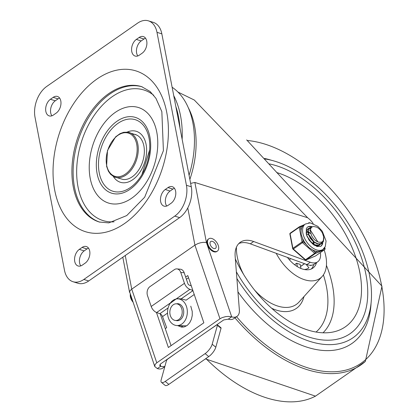 <?xml version="1.0" encoding="UTF-8"?>
<svg xmlns="http://www.w3.org/2000/svg" width="417" height="417" viewBox="0 0 417 417"><rect width="100%" height="100%" fill="white"/><g stroke="black" fill="none" stroke-linecap="round" stroke-linejoin="round"><path stroke-width="0.63" d="M132.246 134.06A23.362 15.08 107.4 0 1 136.901 135.15A23.362 15.08 107.4 0 1 144.157 154.707A23.362 15.08 107.4 0 1 132.22 176.813A23.362 15.08 107.4 0 1 123.036 179.461L113.904 176.745A23.451 15.137 -72.6 0 0 126.085 174.968A23.451 15.137 -72.6 0 0 138.246 150.464A23.451 15.137 -72.6 0 0 127.847 132.173L123.651 132.314L120.054 133.638L115.65 136.818L107.503 150.459L106.59 166.284L108.357 171.147L110.578 174.285L113.904 176.745M114.133 221.813A68.414 44.16 107.4 0 1 81.357 142.098A68.414 44.16 107.4 0 1 153.711 95.274M131.756 198.164A50.061 32.312 107.4 0 1 90.567 153.909A50.061 32.312 107.4 0 1 148.176 113.773A50.061 32.312 107.4 0 1 131.756 198.164M127.206 132.09A26.698 17.233 107.4 0 1 146.43 146.549A26.698 17.233 107.4 0 1 132.773 179.675A26.698 17.233 107.4 0 1 113.33 176.448M161.843 33.855A23.362 15.08 -72.6 0 0 153.294 22.372L148.431 20.85A23.362 15.08 -72.6 0 0 137.605 23.133L46.694 86.47A23.362 15.08 107.4 0 0 35.028 117.297L64.479 270.242A23.362 15.08 107.4 0 0 73.027 281.725L77.89 283.247A23.362 15.08 -72.6 0 0 88.722 280.959L179.628 217.627A23.362 15.08 -72.6 0 0 191.294 186.8L161.843 33.855L156.98 32.333A23.362 15.08 -72.6 0 0 148.431 20.85M80.794 265.895A9.179 5.921 107.4 0 1 84.187 250.888L86.955 248.954A9.179 5.921 107.4 0 1 88.513 248.146M166.711 206.034A9.179 5.921 107.4 0 1 170.105 191.028L172.878 189.094A9.179 5.921 107.4 0 1 174.431 188.286M51.89 115.806A9.179 5.921 107.4 0 1 55.284 100.799L58.057 98.871A9.179 5.921 107.4 0 1 59.61 98.063M137.813 55.946A9.179 5.921 107.4 0 1 141.201 40.939L143.974 39.01A9.179 5.921 107.4 0 1 145.528 38.202M79.319 249.366L82.092 247.432A9.179 5.921 107.4 0 1 86.345 246.536A9.179 5.921 107.4 0 1 89.853 253.974A9.179 5.921 107.4 0 1 85.12 263.158L82.347 265.087A9.179 5.921 107.4 0 1 78.094 265.983A9.179 5.921 107.4 0 1 74.586 258.545A9.179 5.921 107.4 0 1 79.319 249.366L84.187 250.888M171.038 203.298L168.27 205.227A9.179 5.921 107.4 0 1 164.011 206.123A9.179 5.921 107.4 0 1 160.503 198.685A9.179 5.921 107.4 0 1 165.241 189.506L168.009 187.572A9.179 5.921 107.4 0 1 172.268 186.675A9.179 5.921 107.4 0 1 175.776 194.113A9.179 5.921 107.4 0 1 171.038 203.298M50.415 99.277L53.188 97.349A9.179 5.921 107.4 0 1 57.442 96.447A9.179 5.921 107.4 0 1 60.95 103.89A9.179 5.921 107.4 0 1 56.217 113.07L53.444 114.998A9.179 5.921 107.4 0 1 49.19 115.9A9.179 5.921 107.4 0 1 45.682 108.456A9.179 5.921 107.4 0 1 50.415 99.277L55.284 100.799M142.14 53.209L139.367 55.143A9.179 5.921 107.4 0 1 135.113 56.04A9.179 5.921 107.4 0 1 131.605 48.596A9.179 5.921 107.4 0 1 136.338 39.417L139.111 37.488A9.179 5.921 107.4 0 1 143.365 36.587A9.179 5.921 107.4 0 1 146.873 44.03A9.179 5.921 107.4 0 1 142.14 53.209M156.98 32.333L186.43 185.278A23.362 15.08 107.4 0 1 174.765 216.105L83.853 279.437A23.362 15.08 107.4 0 1 73.027 281.725M320.381 252.582A16.685 9.794 -124.9 0 1 317.65 261.85A16.685 9.794 -124.9 0 1 310.269 262.251L253.645 241.521A30.034 17.623 55.1 0 0 240.354 242.241A30.034 17.623 55.1 0 0 235.157 256.606L239.363 309.972A13.349 7.834 -124.9 0 1 237.054 316.352A13.349 7.834 -124.9 0 1 231.711 316.863L206.42 242.486L203.293 242.34L200.593 242.757L197.924 243.575L194.927 245.133L219.973 318.786L222.131 317.629L225.649 316.633L228.396 316.404L231.623 316.837L228.297 319.156L223.689 319.948L160.498 363.973L159.695 365.464L160.759 366.293L160.086 364.317M206.42 242.486L194.864 182.458L190.642 183.391M160.67 366.267L157.345 368.586L154.77 366.538L129.593 291.759L130.172 290.586L131.736 289.158L194.927 245.133L187.765 207.937M157.345 368.586L157.433 368.612A13.349 7.834 55.1 0 0 162.776 368.102L164.804 366.689M154.77 366.538L154.994 364.666L156.438 363.061L219.973 318.786M164.887 366.392A13.349 7.834 -124.9 0 1 160.759 366.293M228.297 319.156L228.386 319.177A13.349 7.834 55.1 0 0 233.728 318.671L237.054 316.352M194.864 182.458L307.652 217.742L194.301 100.033L177.95 92.053M307.652 217.742A710.776 417.094 -124.9 0 0 308.877 218.748A13.495 7.918 -124.9 0 1 313.167 223.564M238.805 243.559A30.034 17.623 -124.9 0 1 250.315 243.836L306.943 264.571A16.685 9.794 55.1 0 0 314.324 264.17L317.65 261.85M186.399 279.239L188.536 277.748M185.659 277.065L187.796 275.574L203.85 322.794L168.374 347.512L156.453 312.453M171.059 345.641L160.258 313.865M218.581 246.655A7.511 4.405 55.1 0 0 214.437 239.947A7.511 4.405 55.1 0 0 208.818 238.779A7.511 4.405 55.1 0 0 209.49 247.463A7.511 4.405 55.1 0 0 217.403 251.102A7.511 4.405 55.1 0 0 218.581 246.655M208.818 238.779L208.26 239.17A7.511 4.405 55.1 0 0 208.938 247.849A7.511 4.405 55.1 0 0 216.845 251.493L217.403 251.102M130.302 294.574A7.808 4.582 55.1 0 0 132.768 301.835M216.147 245.894A4.17 2.45 -124.9 0 1 215.495 248.365A4.17 2.45 -124.9 0 1 211.101 246.343A4.17 2.45 -124.9 0 1 210.726 241.521A4.17 2.45 -124.9 0 1 213.843 242.168A4.17 2.45 -124.9 0 1 216.147 245.894M182.146 139.294A85.579 55.237 -72.6 0 0 173.759 95.728M175.844 106.543A83.134 53.657 107.4 0 1 179.93 127.774M172.127 87.247L172.174 87.278A80.872 52.198 107.4 0 1 189.073 175.255M208.75 356.582A8.345 2.961 -50.8 0 0 215.813 347.205L212.185 344.244A8.345 2.961 129.2 0 1 205.117 353.621L208.75 356.582L168.838 384.385L165.21 381.43A8.345 2.961 129.2 0 1 161.457 382.379A8.345 2.961 129.2 0 1 161.186 379.778L166.409 360.867A1.668 0.594 129.2 0 1 167.827 358.995L175.906 353.241M161.457 382.379L165.09 385.339A8.345 2.961 -50.8 0 0 168.838 384.385M208.609 330.457L216.605 325.01A1.668 0.594 129.2 0 1 217.356 324.817A1.668 0.594 129.2 0 1 217.408 325.338L221.036 328.294A1.668 0.594 -50.8 0 0 220.984 327.772L217.356 324.817M165.278 328.632L166.664 327.668L162.547 316.592A3.336 1.96 -124.9 0 0 159.862 313.693L156.651 312.531A6.677 3.915 55.1 0 1 151.199 306.479L147.514 295.637A6.677 4.853 95.1 0 1 149.938 286.646L174.332 269.653A6.677 4.853 95.1 0 1 176.928 268.908A6.677 4.853 95.1 0 1 180.769 272.463L184.199 272.77A6.677 4.853 -84.9 0 0 180.352 269.21L176.928 268.908M180.723 325.672L183.334 327.11M185.883 346.292L198.633 337.405M190.778 306.177L192.237 311.463L192.258 315.487L191.387 319.359L189.709 322.732L187.369 325.291L184.585 326.819L181.609 327.163L177.548 325.562M170.126 303.394L176.547 298.666L181.124 298.88L186.128 300.162L194.233 294.511M184.199 272.77L187.885 283.612A1.668 0.98 55.1 0 0 189.245 285.124L191.294 285.864M221.036 328.294L215.813 347.205M192.842 290.42L189.907 289.356A6.677 3.915 -124.9 0 1 184.46 283.31L180.769 272.463M165.21 381.43L205.117 353.621M212.185 344.244L217.408 325.338M173.029 300.365A13.354 9.899 92 0 1 177.892 298.853A13.354 9.899 92 0 1 187.322 312.541A13.354 9.899 92 0 1 176.97 325.541A13.354 9.899 92 0 1 167.738 315.216A13.354 9.899 92 0 1 173.029 300.365M176.97 325.541L185.925 325.854A13.354 9.899 -88 0 0 186.602 325.844M176.474 303.816A8.512 6.307 92 0 1 177.725 303.691A8.512 6.307 92 0 1 183.605 310.274A8.512 6.307 92 0 1 180.233 319.74A8.512 6.307 92 0 1 177.136 320.704A8.512 6.307 92 0 1 175.896 320.496M173.279 304.754A8.345 6.182 92 0 1 176.318 303.811A8.345 6.182 92 0 1 182.208 312.364A8.345 6.182 92 0 1 175.739 320.491A8.345 6.182 92 0 1 169.974 314.032A8.345 6.182 92 0 1 173.279 304.754M365.907 274.323A100.122 58.75 55.1 0 0 269.392 163.917A100.122 58.75 55.1 0 1 365.907 274.323A100.122 58.75 55.1 0 1 350.155 333.642A100.122 58.75 55.1 0 0 365.907 274.323M236.356 271.816A100.122 58.75 55.1 0 0 350.155 333.642A100.122 58.75 55.1 0 1 236.356 271.816M236.882 278.499A105.126 61.69 55.1 0 0 353.017 337.749A105.126 61.69 55.1 0 0 369.556 275.465A105.126 61.69 55.1 0 0 265.035 158.976M287.428 257.425A25.03 14.689 55.1 0 0 312.771 268.167A25.03 14.689 55.1 0 0 316.55 262.621M235.344 258.962A91.776 53.856 55.1 0 0 337.389 330.837A91.776 53.856 55.1 0 0 359.824 272.421A91.776 53.856 55.1 0 0 276.627 172.529M276.2 253.312A37.546 22.033 55.1 0 0 322.159 276.466A37.546 22.033 55.1 0 0 325.833 256.194A37.546 22.033 55.1 0 0 324.165 249.945M300.558 266.51L304.582 263.706M294.548 264.691L296.716 263.184A16.685 9.794 55.1 0 0 300.12 264.248L300.933 268.47M290.399 258.514A16.685 9.794 55.1 0 0 290.581 258.696L289.481 259.921M313.793 264.498A25.03 14.689 -124.9 0 1 311.291 268.996M304.248 269.507A22.528 13.219 55.1 0 0 308.57 268.048A22.528 13.219 55.1 0 0 308.924 267.782L308.205 268.287M310.425 265.269L310.785 265.707A22.528 13.219 55.1 0 0 311.056 265.254M297.384 266.656L296.716 263.184M308.924 267.782L305.984 264.216M310.889 242.136L308.59 238.362L307.266 236.919M307.392 231.487L307.918 231.67M308.564 231.956L309.643 232.582M309.654 230.241L310.196 230.46M318.854 245.295L318.463 245.696M320.793 243.945L318.249 245.321L314.642 244.711L310.915 242.162L308.747 239.613M306.834 235.876L306.386 234.135L306.604 230.653L307.782 229.11L308.71 228.672M308.888 228.625L310.66 228.631M307.647 229.209L307.214 229.532M312.088 243.58L314.282 244.873L317.9 245.524L319.761 244.826L320.626 244.002M320.73 243.856L321.486 242.209M310.331 230.007L317.79 241.808L318.812 242.199L321.59 242.168L322.81 241.261L323.383 240.275L323.655 236.799L322.549 233.275L323.873 237.68L323.441 241.438L321.309 243.658L317.968 243.83L314.178 241.943L310.832 238.472L308.695 234.291L308.252 230.434L309.576 227.864L311.713 227.187M316.753 227.135L313.485 226.478L311.885 227.056L310.941 228.073L310.305 231.117L311.374 235.016A8.204 4.816 55.1 0 0 317.79 241.808M308.173 233.609L314.653 242.663M312.364 243.83L312.714 244.018M310.342 233.494L308.523 232.54M307.965 232.378L306.896 232.274M307.934 232.04L307.016 232.034M308.403 234.844L306.584 233.89M313.62 243.992L313.24 241.792M314.011 244.148L313.787 242.162M311.676 242.845L306.86 235.939M309.497 227.911L307.986 230.559L308.387 234.396L310.493 238.581L313.824 242.079L317.608 244.008L320.97 243.877L321.83 243.382M316.748 227.129A9.872 5.796 -124.9 0 1 322.549 233.275M322.946 249.387L320.24 251.123L317.723 251.461L315.419 252.431L312.422 249.804L308.992 247.604L306.214 244.357L303.216 241.73L302.523 238.133L301.157 234.396L301.084 230.679L300.391 227.083A0.834 0.672 -112.8 0 0 299.515 226.697L299.515 226.697A0.834 0.672 -112.8 0 0 299.416 226.754A0.834 0.49 -124.9 0 0 299.364 226.785A0.834 0.49 -124.9 0 0 299.229 227.275A0.834 0.407 -10.9 0 1 300.391 227.083L302.7 226.113L305.301 224.054A15.434 9.059 55.1 0 0 304.269 237.596A15.434 9.059 55.1 0 0 316.67 249.945A15.434 9.059 55.1 0 0 322.946 249.387L325.286 246.536L326.073 241.031L322.315 231.279L317.806 226.322L310.191 222.86L305.301 224.054M303.216 241.73A0.834 0.407 169.1 0 0 302.054 241.928L292.906 248.297A0.834 0.407 169.1 0 0 292.692 248.647A0.834 0.834 0 0 0 292.963 249.116A0.834 0.261 -48.8 0 0 293.328 249.012L302.476 242.642A0.834 0.261 -48.8 0 0 303.216 241.73M315.419 252.431A0.834 0.261 131.2 0 1 314.679 253.343L305.536 259.713A0.834 0.261 131.2 0 1 305.171 259.817A0.834 0.834 0 0 0 306.042 259.958L306.042 259.958A0.834 0.672 -112.8 0 0 306.141 259.906L315.288 253.531A0.834 0.672 -112.8 0 0 315.419 252.431M324.65 247.667L324.807 248.485A0.834 0.672 67.2 0 1 324.676 249.585L315.528 255.955A0.834 0.672 67.2 0 1 315.429 256.012L315.429 256.012A0.834 0.672 67.2 0 1 315.32 256.043M292.958 248.876A0.834 0.261 -48.8 0 0 292.963 249.116L305.171 259.817M299.317 226.822L290.268 233.124A0.834 0.49 55.1 0 0 290.216 233.155A0.834 0.834 0 0 0 289.872 234A0.834 0.407 -10.9 0 1 290.086 233.65L299.229 227.275L302.054 241.928A0.834 0.49 -124.9 0 0 302.476 242.642L314.679 253.343A0.834 0.49 -124.9 0 0 315.288 253.531L324.676 249.585A0.834 0.49 -124.9 0 0 324.728 249.554A0.834 0.834 0 0 0 325.072 248.714A0.834 0.407 169.1 0 0 324.807 248.485L323.311 249.111M309.841 229.981A10.013 5.874 -124.9 0 1 310.284 230.132A10.013 5.874 -124.9 0 0 309.841 229.981M302.7 226.113A15.434 9.059 55.1 0 0 301.084 230.679M302.523 238.133A15.434 9.059 55.1 0 0 306.214 244.357M312.422 249.804A15.434 9.059 55.1 0 0 317.723 251.461M307.261 227.275A11.681 6.854 -124.9 0 1 311.78 227.004A11.681 6.854 -124.9 0 1 311.906 227.046M322.362 242.975A11.681 6.854 -124.9 0 1 320.605 246.431M310.879 228.177A10.013 5.874 55.1 0 0 309.159 228.266M309.023 228.302A10.013 5.874 55.1 0 0 307.986 228.797A10.013 5.874 55.1 0 0 306.354 234.422M313.589 244.805A10.013 5.874 55.1 0 0 319.432 245.227A10.013 5.874 55.1 0 0 320.162 244.544M125.408 174.087A22.622 14.6 107.4 0 1 106.794 154.092A22.622 14.6 107.4 0 1 132.825 135.952A22.622 14.6 107.4 0 1 125.408 174.087M142.192 86.83A70.921 45.776 -72.6 0 0 77.989 141.045A70.921 45.776 -72.6 0 0 99.851 222.183M99.288 222.016A70.921 45.776 107.4 0 1 76.77 140.665A70.921 45.776 107.4 0 1 141.634 86.647L150.099 91.49L155.953 98.37L161.843 111.641L163.407 150.667L144.689 197.189L126.732 215.563L108.827 222.881L99.288 222.016M124.631 223.47A84.27 54.392 -72.6 0 0 152.262 81.414A84.27 54.392 -72.6 0 0 55.294 148.973A84.27 54.392 -72.6 0 0 124.631 223.47M130.052 189.292A39.704 25.63 107.4 0 1 97.38 154.191A39.704 25.63 107.4 0 1 143.073 122.358A39.704 25.63 107.4 0 1 130.052 189.292M130.307 187.577A37.473 24.186 107.4 0 1 98.688 169.047A37.473 24.186 107.4 0 1 123.745 120.284A37.473 24.186 107.4 0 1 149.651 149.932A37.473 24.186 107.4 0 1 141.942 174.577A37.473 24.186 107.4 0 1 130.307 187.577M82.092 247.432L86.955 248.954M168.009 187.572L172.878 189.094M165.241 189.506L170.105 191.028M53.188 97.349L58.057 98.871M139.111 37.488L143.974 39.01M136.338 39.417L141.201 40.939M186.43 185.278L191.294 186.8M174.765 216.105L179.628 217.627M83.853 279.437L88.722 280.959M188.218 107.56A76.759 49.545 107.4 0 1 189.865 179.378M156.782 362.811L131.736 289.158L125.256 255.506M310.269 262.251L306.943 264.571M250.315 243.836L253.645 241.521M130.365 294.756A8.345 4.895 55.1 0 0 132.424 300.813M162.547 316.592L167.54 313.11M159.862 313.693L168.114 307.944M156.651 312.531L170.011 303.222M151.199 306.479L184.46 283.31M176.547 298.666L189.907 289.356M181.124 298.88L192.925 290.659M236.543 316.712A130.646 76.665 55.1 0 0 343.848 370.588A130.646 76.665 55.1 0 0 381.68 285.801A130.646 76.665 55.1 0 0 247.255 140.482M234.933 317.832A131.949 77.432 55.1 0 0 365.365 361.403L381.972 286.156L246.666 139.909M205.899 358.563A131.949 77.432 55.1 0 0 315.497 396.145L365.365 361.403M271.603 160.316A109.202 64.082 55.1 0 0 264.571 158.46M237.935 291.827A109.202 64.082 55.1 0 0 322.654 350.431A109.202 64.082 55.1 0 0 371.067 303.081M323.013 332.813A84.323 49.482 55.1 0 0 332.584 285.911A84.323 49.482 55.1 0 0 326.433 265.41M323.404 274.876A79.439 46.615 -124.9 0 1 326.438 286.599A79.439 46.615 -124.9 0 1 316.023 332.062M322.159 276.466L298.984 302.08A45.385 26.631 -124.9 0 1 254.302 289.789M243.622 274.454A45.385 26.631 -124.9 0 1 236.449 247.151M271.608 308.252A48.664 28.559 55.1 0 0 303.977 296.56M308.679 222.86L308.799 222.808A0.834 0.672 67.2 0 1 309.487 222.824M304.493 224.617L299.625 226.666M306.042 259.958L315.429 256.012A0.834 0.834 0 0 0 315.58 255.929A0.834 0.49 55.1 0 1 315.528 255.955L306.141 259.906A0.834 0.49 55.1 0 1 305.536 259.713L293.328 249.012A0.834 0.49 55.1 0 1 292.906 248.297L290.086 233.65A0.834 0.49 55.1 0 1 290.216 233.155L299.364 226.785A0.834 0.834 0 0 1 299.515 226.697L304.54 224.586M324.947 248.991A0.834 0.407 169.1 0 0 325.072 248.714L324.817 247.406M324.843 249.402A0.834 0.49 -124.9 0 1 324.728 249.554L315.58 255.929A0.834 0.49 55.1 0 0 315.627 255.887M322.8 242.512A11.681 6.854 -124.9 0 1 320.803 246.306L316.92 246.541L309.258 240.369L306.323 234.302L306.339 228.558L307.449 227.135A11.681 6.854 -124.9 0 1 312.197 226.718A11.681 6.854 -124.9 0 1 312.38 226.775M127.847 132.173L136.901 135.144M149.651 149.932L141.942 174.577M122.801 257.216L129.583 292.416M130.208 294.298L132.799 301.913M182.286 299.005L177.892 298.853M178.961 303.904L176.318 303.811M178.382 320.579L175.739 320.491M205.456 358.875L315.492 396.15M304.488 263.669L300.537 266.421M319.761 244.826L320.037 244.633M307.501 229.303L307.782 229.105M321.7 243.476L321.976 243.283M308.637 222.86L308.903 222.751A0.834 0.834 0 0 1 309.69 222.829M289.872 234L292.692 248.647"/></g></svg>
